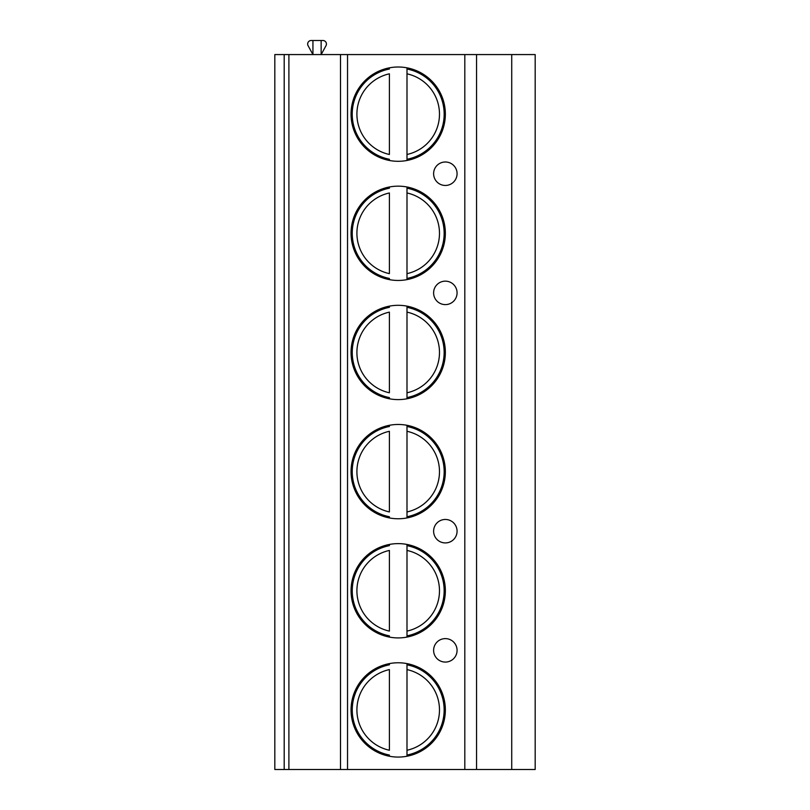 <?xml version="1.0" encoding="UTF-8"?>
<svg xmlns="http://www.w3.org/2000/svg" width="810" height="810" viewBox="0 0 810 810"><rect width="100%" height="100%" fill="white"/><g stroke="black" fill="none" stroke-linecap="round" stroke-linejoin="round"><path stroke-width="1.21" d="M284.199 769.5L274.823 769.5L274.823 54.574L288.897 54.574L288.897 769.5L284.199 769.5L284.199 54.574M511.728 769.5L511.728 54.574L535.177 54.574L535.177 769.5L288.897 769.5M511.728 54.574L288.897 54.574M476.543 769.5L476.543 54.574M351.054 114.149A47.142 47.142 0 0 0 398.196 161.301A47.142 47.142 0 0 0 445.348 114.149A47.142 47.142 0 0 0 398.196 67.007A47.142 47.142 0 0 0 351.054 114.149M351.054 233.3A47.142 47.142 0 0 0 398.196 280.452A47.142 47.142 0 0 0 445.348 233.3A47.142 47.142 0 0 0 398.196 186.158A47.142 47.142 0 0 0 351.054 233.3M351.054 352.461A47.142 47.142 0 0 0 398.196 399.603A47.142 47.142 0 0 0 445.348 352.461A47.142 47.142 0 0 0 398.196 305.309A47.142 47.142 0 0 0 351.054 352.461M351.054 471.612A47.142 47.142 0 0 0 398.196 518.764A47.142 47.142 0 0 0 445.348 471.612A47.142 47.142 0 0 0 398.196 424.47A47.142 47.142 0 0 0 351.054 471.612M351.054 590.763A47.142 47.142 0 0 0 398.196 637.915A47.142 47.142 0 0 0 445.348 590.763A47.142 47.142 0 0 0 398.196 543.621A47.142 47.142 0 0 0 351.054 590.763M351.054 709.924A47.142 47.142 0 0 0 398.196 757.067A47.142 47.142 0 0 0 445.348 709.924A47.142 47.142 0 0 0 398.196 662.772A47.142 47.142 0 0 0 351.054 709.924M457.073 173.725A11.725 11.725 0 0 0 445.348 162A11.725 11.725 0 0 0 433.613 173.725A11.725 11.725 0 0 0 445.348 185.46A11.725 11.725 0 0 0 457.073 173.725M457.073 292.886A11.725 11.725 0 0 0 445.348 281.151A11.725 11.725 0 0 0 433.613 292.886A11.725 11.725 0 0 0 445.348 304.611A11.725 11.725 0 0 0 457.073 292.886M457.073 531.188A11.725 11.725 0 0 0 445.348 519.463A11.725 11.725 0 0 0 433.613 531.188A11.725 11.725 0 0 0 445.348 542.923A11.725 11.725 0 0 0 457.073 531.188M457.073 650.349A11.725 11.725 0 0 0 445.348 638.614A11.725 11.725 0 0 0 433.613 650.349A11.725 11.725 0 0 0 445.348 662.074A11.725 11.725 0 0 0 457.073 650.349M340.494 769.5L340.494 54.574M321.145 40.5L321.145 54.574L325.995 45.704A3.513 3.513 0 0 0 322.906 40.5L312.933 40.5L312.933 54.574L308.094 45.704A3.513 3.513 0 0 1 311.182 40.5L312.933 40.5M389.397 67.837L389.397 69.022A45.978 45.978 0 0 0 389.397 159.276L389.397 160.471M406.995 160.471L406.995 67.837M389.397 154.487L389.397 73.821A41.28 41.28 0 0 0 389.397 154.487M406.995 69.022L406.995 73.821A41.28 41.28 0 0 1 406.995 154.487L406.995 159.276A45.978 45.978 0 0 0 406.995 69.022A45.978 45.978 0 0 1 406.995 159.276M389.397 186.988L389.397 188.183A45.978 45.978 0 0 0 389.397 278.427L389.397 279.622M406.995 279.622L406.995 186.988M389.397 273.638L389.397 192.972A41.28 41.28 0 0 0 389.397 273.638M406.995 188.183L406.995 192.972A41.28 41.28 0 0 1 406.995 273.638L406.995 278.427A45.978 45.978 0 0 0 406.995 188.183A45.978 45.978 0 0 1 406.995 278.427M389.397 306.139L389.397 307.334A45.978 45.978 0 0 0 389.397 397.578L389.397 398.773M406.995 398.773L406.995 306.139M389.397 392.789L389.397 312.123A41.28 41.28 0 0 0 389.397 392.789M406.995 307.334L406.995 312.123A41.28 41.28 0 0 1 406.995 392.789L406.995 397.578A45.978 45.978 0 0 0 406.995 307.334A45.978 45.978 0 0 1 406.995 397.578M389.397 425.301L389.397 426.485A45.978 45.978 0 0 0 389.397 516.74L389.397 517.934M406.995 517.934L406.995 425.301M389.397 511.95L389.397 431.284A41.28 41.28 0 0 0 389.397 511.95M406.995 426.485L406.995 431.284A41.28 41.28 0 0 1 406.995 511.95L406.995 516.74A45.978 45.978 0 0 0 406.995 426.485A45.978 45.978 0 0 1 406.995 516.74M389.397 544.452L389.397 545.646A45.978 45.978 0 0 0 389.397 635.89L389.397 637.085M406.995 637.085L406.995 544.452M389.397 631.101L389.397 550.435A41.28 41.28 0 0 0 389.397 631.101M406.995 545.646L406.995 550.435A41.28 41.28 0 0 1 406.995 631.101L406.995 635.89A45.978 45.978 0 0 0 406.995 545.646A45.978 45.978 0 0 1 406.995 635.89M389.397 663.603L389.397 664.797A45.978 45.978 0 0 0 389.397 755.042L389.397 756.236M406.995 756.236L406.995 663.603M389.397 750.252L389.397 669.587A41.28 41.28 0 0 0 389.397 750.252M406.995 664.797L406.995 669.587A41.28 41.28 0 0 1 406.995 750.252L406.995 755.042A45.978 45.978 0 0 0 406.995 664.797A45.978 45.978 0 0 1 406.995 755.042M464.808 769.5L464.808 54.574M347.531 769.5L347.531 54.574M389.397 159.276A45.978 45.978 0 0 1 389.397 69.022M389.397 278.427A45.978 45.978 0 0 1 389.397 188.183M389.397 397.578A45.978 45.978 0 0 1 389.397 307.334M389.397 516.74A45.978 45.978 0 0 1 389.397 426.485M389.397 635.89A45.978 45.978 0 0 1 389.397 545.646M389.397 755.042A45.978 45.978 0 0 1 389.397 664.797"/></g></svg>
